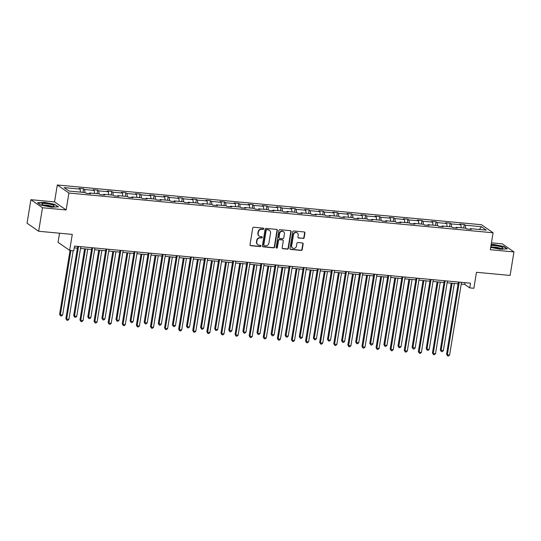 <?xml version="1.0" encoding="UTF-8"?>
<svg xmlns="http://www.w3.org/2000/svg" width="541" height="541" viewBox="0 0 541 541"><rect width="100%" height="100%" fill="white"/><g stroke="black" fill="none" stroke-linecap="round" stroke-linejoin="round"><path stroke-width="0.81" d="M263.71 228.829A0.663 0.609 124.8 0 0 263.19 228.126L253.763 227.24A0.954 0.872 124.8 0 0 252.728 228.079L250.01 244.694A0.954 0.872 124.8 0 0 250.74 245.702L260.167 246.588A0.663 0.609 124.8 0 0 260.654 245.391A0.663 0.609 124.8 0 0 260.383 245.296L259.159 245.181A3.043 2.8 124.8 0 1 256.806 241.962L257.029 240.576A3.043 2.8 124.8 0 1 260.356 237.891L261.574 237.999A0.663 0.609 124.8 0 0 262.06 236.809A0.663 0.609 124.8 0 0 261.783 236.708L260.566 236.593A3.043 2.8 124.8 0 1 258.213 233.374L258.436 231.994A3.043 2.8 124.8 0 1 261.763 229.303L262.98 229.418A0.663 0.609 124.8 0 0 263.71 228.829M259.315 236.14L259.004 235.923A3.043 2.8 124.8 0 1 257.895 233.157L258.125 231.771A3.043 2.8 124.8 0 1 261.445 229.086L262.669 229.201A0.663 0.609 124.8 0 0 263.291 228.14M250.206 245.431A0.954 0.872 124.8 0 0 250.429 245.486L259.856 246.371A0.663 0.609 124.8 0 0 260.478 245.31M257.908 244.728L257.597 244.512A3.043 2.8 124.8 0 1 256.495 241.746L256.718 240.36A3.043 2.8 124.8 0 1 260.038 237.668L261.262 237.783A0.663 0.609 124.8 0 0 261.885 236.728M38.654 231.257L27.05 223.203L30.898 199.69L42.502 207.744L38.654 231.257L72.278 234.409L69.654 250.395L73.772 250.781L74.536 246.081L470.514 283.186L469.744 287.886L473.862 288.272L476.479 272.285L510.102 275.437L513.95 251.923L502.346 243.869L491.438 242.848M303.136 238.48A0.954 0.872 124.8 0 0 304.177 237.634L304.941 232.975A0.954 0.872 124.8 0 0 304.204 231.967L293.736 230.987A0.954 0.872 124.8 0 0 292.695 231.825L289.976 248.441A0.954 0.872 124.8 0 0 290.713 249.448L301.181 250.429A0.954 0.872 124.8 0 0 302.216 249.59L303.143 243.957A0.954 0.872 124.8 0 0 302.405 242.956L297.922 242.53A0.954 0.872 124.8 0 0 296.887 243.376L296.427 246.169A2.543 2.34 124.8 0 1 292.607 248.035A2.543 2.34 124.8 0 1 291.68 245.722L293.472 234.78A2.543 2.34 124.8 0 1 297.3 232.914A2.543 2.34 124.8 0 1 298.219 235.227L297.922 237.053A0.954 0.872 124.8 0 0 298.659 238.054L302.825 238.256A0.954 0.872 124.8 0 0 303.859 237.418L304.624 232.758A0.954 0.872 124.8 0 0 304.421 232.021M42.502 207.744L66.137 209.962L68.91 193.036L493.088 232.786L490.315 249.712L513.95 251.923M277.344 230.392A0.954 0.872 124.8 0 0 276.613 229.384L266.145 228.403A0.954 0.872 124.8 0 0 265.104 229.242L262.385 245.857A0.954 0.872 124.8 0 0 263.122 246.865L273.59 247.846A0.954 0.872 124.8 0 0 274.625 247.007L277.344 230.392L277.033 230.168A0.954 0.872 124.8 0 0 276.83 229.431M279.94 229.695L290.409 230.676A0.954 0.872 124.8 0 1 291.146 231.683L288.421 248.299A0.954 0.872 124.8 0 1 287.386 249.137L282.902 248.718A0.954 0.872 124.8 0 1 282.165 247.71L283.268 240.975A0.954 0.872 124.8 0 0 282.537 239.967L279.562 239.69A0.954 0.872 124.8 0 0 278.527 240.529L277.377 247.541A0.663 0.609 124.8 0 1 276.377 248.035A0.663 0.609 124.8 0 1 276.133 247.426L278.899 230.534A0.954 0.872 124.8 0 1 279.94 229.695M469.899 229.242L470.285 228.647L471.333 229.377L466.815 228.958L465.767 228.228L456.185 227.328L457.233 228.059L452.716 227.633L451.667 226.902L442.085 226.01L443.133 226.74L438.616 226.314L437.568 225.583L427.985 224.684L429.033 225.414L424.516 224.995L423.468 224.265L413.885 223.365L414.933 224.096L410.416 223.67L409.368 222.939L399.785 222.047L400.834 222.77L396.316 222.351L395.268 221.621L385.686 220.721L386.734 221.452L382.217 221.026L381.168 220.295L371.586 219.403L372.634 220.133L368.117 219.707L367.062 218.977L357.486 218.077L358.534 218.807L354.017 218.388L352.962 217.658L343.386 216.758L344.434 217.489L339.917 217.063L338.862 216.332L329.286 215.44L330.335 216.163L325.817 215.744L324.762 215.014L315.187 214.114L316.235 214.845L311.717 214.419L310.662 213.695L301.087 212.796L302.135 213.526L297.618 213.1L296.563 212.37L286.987 211.47L288.035 212.2L283.518 211.781L282.463 211.051L272.88 210.151L273.935 210.882L269.418 210.456L268.363 209.725L258.781 208.833L259.836 209.556L255.311 209.137L254.263 208.407L244.681 207.507L245.736 208.238L241.212 207.812L240.163 207.088L230.581 206.189L231.636 206.919L227.112 206.493L226.064 205.763L216.481 204.863L217.536 205.594L213.012 205.174L211.964 204.444L202.381 203.544L203.436 204.275L198.912 203.849L197.864 203.118L188.282 202.226L189.336 202.949L184.812 202.53L183.764 201.8L174.182 200.9L175.237 201.631L170.713 201.205L169.664 200.481L160.082 199.582L161.137 200.312L156.613 199.886L155.565 199.156L145.982 198.256L147.03 198.987L142.513 198.567L141.465 197.837L131.882 196.938L132.93 197.668L128.413 197.242L127.365 196.511L117.782 195.619L118.831 196.342L114.313 195.923L113.265 195.193L103.683 194.293L104.731 195.024L100.213 194.598L99.165 193.874L89.583 192.975L90.631 193.705L86.114 193.279L85.065 192.549L69.065 191.054L64.109 187.612L80.109 189.113L79.06 188.383L83.578 188.802L84.626 189.533L94.208 190.432L93.16 189.702L97.678 190.128L98.726 190.858L108.308 191.751L107.26 191.02L111.777 191.446L112.826 192.177L122.408 193.076L121.36 192.346L125.877 192.765L126.932 193.495L136.508 194.395L135.46 193.664L139.977 194.091L141.032 194.821L150.608 195.714L149.559 194.99L154.077 195.409L155.132 196.14L164.707 197.039L163.659 196.309L168.177 196.735L169.232 197.465L178.807 198.358L177.759 197.627L182.276 198.053L183.331 198.784L192.907 199.683L191.859 198.953L196.376 199.372L197.431 200.102L207.007 201.002L205.959 200.271L210.476 200.697L211.531 201.428L221.107 202.32L220.059 201.597L224.576 202.016L225.631 202.747L235.213 203.646L234.158 202.916L238.676 203.342L239.731 204.065L249.313 204.965L248.258 204.234L252.782 204.66L253.83 205.391L263.413 206.29L262.358 205.56L266.882 205.979L267.93 206.709L277.513 207.609L276.458 206.878L280.982 207.304L282.03 208.035L291.613 208.927L290.558 208.204L295.082 208.623L296.13 209.353L305.712 210.253L304.657 209.523L309.182 209.949L310.23 210.672L319.812 211.572L318.757 210.841L323.281 211.267L324.329 211.998L333.912 212.897L332.857 212.167L337.381 212.586L338.429 213.316L348.012 214.216L346.964 213.485L351.481 213.911L352.529 214.642L362.112 215.534L361.063 214.811L365.581 215.23L366.629 215.96L376.211 216.86L375.163 216.13L379.681 216.556L380.729 217.279L390.311 218.179L389.263 217.448L393.78 217.874L394.829 218.605L404.411 219.504L403.363 218.774L407.88 219.193L408.928 219.923L418.511 220.823L417.463 220.092L421.98 220.518L423.028 221.249L432.611 222.141L431.562 221.418L436.08 221.837L437.128 222.567L446.71 223.467L445.662 222.736L450.18 223.162L451.228 223.886L460.81 224.785L459.762 224.055L464.279 224.481L465.328 225.212L481.328 226.706L486.285 230.148L470.285 228.647M68.91 193.036L57.305 184.975L481.483 224.725L493.088 232.786M461.23 227.802L460.81 224.785M451.647 226.902L451.228 223.886M455.799 227.923L456.185 227.328M447.13 226.483L446.71 223.467M437.547 225.583L437.128 222.567M441.699 226.605L442.085 226.01M433.023 225.157L432.611 222.141M423.447 224.258L423.028 221.249M427.6 225.279L427.985 224.684M418.923 223.839L418.511 220.823M409.348 222.939L408.928 219.923M413.5 223.96L413.885 223.365M404.824 222.513L404.411 219.504M395.248 221.621L394.829 218.605M399.4 222.635L399.785 222.047M390.724 221.195L390.311 218.179M381.148 220.295L380.729 217.279M385.3 221.316L385.686 220.721M376.624 219.876L376.211 216.86M367.048 218.977L366.629 215.96M371.2 219.998L371.586 219.403M362.524 218.55L362.112 215.534M352.948 217.651L352.529 214.642M357.101 218.672L357.486 218.077M348.424 217.232L348.012 214.216M338.842 216.332L338.429 213.316M343.001 217.354L343.386 216.758M334.324 215.906L333.912 212.897M324.742 215.014L324.329 211.998M328.901 216.035L329.286 215.44M320.225 214.588L319.812 211.572M310.642 213.688L310.23 210.672M314.801 214.709L315.187 214.114M306.125 213.269L305.712 210.253M296.542 212.37L296.13 209.353M300.701 213.391L301.087 212.796M292.025 211.944L291.613 208.927M282.443 211.044L282.03 208.035M286.602 212.065L286.987 211.47M277.925 210.625L277.513 207.609M268.343 209.725L267.93 206.709M272.502 210.747L272.88 210.151M263.825 209.299L263.413 206.29M254.243 208.407L253.83 205.391M258.402 209.428L258.781 208.833M249.726 207.981L249.313 204.965M240.143 207.081L239.731 204.065M244.302 208.102L244.681 207.507M235.626 206.662L235.213 203.646M226.043 205.763L225.631 202.747M230.195 206.784L230.581 206.189M221.526 205.337L221.107 202.32M211.944 204.437L211.531 201.428M216.096 205.458L216.481 204.863M207.426 204.018L207.007 201.002M197.844 203.118L197.431 200.102M201.996 204.14L202.381 203.544M193.326 202.692L192.907 199.683M183.744 201.8L183.331 198.784M187.896 202.821L188.282 202.226M179.227 201.374L178.807 198.358M169.644 200.474L169.232 197.465M173.796 201.495L174.182 200.9M165.127 200.055L164.707 197.039M155.544 199.156L155.132 196.14M159.696 200.177L160.082 199.582M151.027 198.73L150.608 195.714M141.444 197.837L141.032 194.821M145.597 198.851L145.982 198.256M136.927 197.411L136.508 194.395M127.345 196.511L126.932 193.495M131.497 197.533L131.882 196.938M122.827 196.085L122.408 193.076M113.245 195.193L112.826 192.177M117.397 196.214L117.782 195.619M108.727 194.767L108.308 191.751M99.145 193.867L98.726 190.858M103.297 194.888L103.683 194.293M94.628 193.448L94.208 190.432M85.045 192.549L84.626 189.533M89.197 193.57L89.583 192.975M80.528 192.123L80.109 189.113M59.551 233.212L58.056 242.341L69.654 250.395M66.137 209.962L54.533 201.901L30.898 199.69M54.533 201.901L57.305 184.975M461.23 284.106L464.773 284.438L469.744 287.886M74.252 247.839L77.404 248.136M80.528 248.427L91.503 249.455M94.628 249.746L105.603 250.781M108.727 251.071L119.703 252.099M122.827 252.39L133.803 253.418M136.927 253.715L147.903 254.743M151.027 255.034L162.002 256.062M165.127 256.353L176.102 257.388M179.227 257.678L190.209 258.706M193.326 258.997L204.309 260.025M207.426 260.322L218.408 261.35M221.526 261.641L232.508 262.669M235.626 262.96L246.608 263.994M249.726 264.285L260.708 265.313M263.825 265.604L274.808 266.632M277.925 266.929L288.908 267.957M292.025 268.248L303.007 269.276M306.125 269.567L317.107 270.601M320.225 270.892L331.207 271.92M334.324 272.211L345.307 273.239M348.424 273.536L359.407 274.564M362.524 274.855L373.506 275.883M376.624 276.174L387.606 277.202M390.724 277.499L401.706 278.527M404.824 278.818L415.806 279.846M418.923 280.137L429.906 281.171M433.023 281.462L444.005 282.49M447.13 282.781L458.105 283.809M465.064 282.673L464.773 284.438M465.747 228.228L465.328 225.212M481.328 226.706L479.394 229.506M82.996 192.359L83.578 188.802M97.096 193.678L97.678 190.128M111.196 194.997L111.777 191.446M125.296 196.322L125.877 192.765M139.395 197.641L139.977 194.091M153.495 198.966L154.077 195.409M167.595 200.285L168.177 196.735M181.695 201.604L182.276 198.053M195.795 202.929L196.376 199.372M209.894 204.248L210.476 200.697M223.994 205.573L224.576 202.016M238.094 206.892L238.676 203.342M252.201 208.211L252.782 204.66M266.3 209.536L266.882 205.979M280.4 210.855L280.982 207.304M294.5 212.173L295.082 208.623M308.6 213.499L309.182 209.949M322.7 214.818L323.281 211.267M336.8 216.143L337.381 212.586M350.899 217.462L351.481 213.911M364.999 218.78L365.581 215.23M379.099 220.106L379.681 216.556M393.199 221.425L393.78 217.874M407.299 222.75L407.88 219.193M421.398 224.069L421.98 220.518M435.498 225.387L436.08 221.837M449.598 226.713L450.18 223.162M463.698 228.031L464.279 224.481M54.972 204.383L44.504 202.348L37.532 202.747L41.021 205.174L51.49 207.203L58.469 206.804L54.918 204.714M490.694 247.393L500.344 249.266L507.323 248.867L503.827 246.446L493.358 244.41L491.16 244.539M262.581 246.595A0.954 0.872 124.8 0 0 262.804 246.649L273.273 247.629A0.954 0.872 124.8 0 0 274.314 246.784L277.033 230.168M266.909 229.783A0.663 0.609 124.8 0 0 266.179 230.371L263.792 244.958A0.663 0.609 124.8 0 0 264.306 245.661L265.59 245.783A3.043 2.8 124.8 0 0 268.918 243.098L270.547 233.124A3.043 2.8 124.8 0 0 268.194 229.905L266.591 229.567A0.663 0.609 124.8 0 0 265.868 230.155L266.179 230.371M264.035 245.567L263.717 245.344A0.663 0.609 124.8 0 1 263.481 244.742L265.868 230.155M269.445 230.358L269.134 230.141A3.043 2.8 124.8 0 0 267.876 229.688L268.194 229.905M266.591 229.567L267.876 229.688M282.368 248.447A0.954 0.872 124.8 0 0 282.591 248.502L287.068 248.921A0.954 0.872 124.8 0 0 288.11 248.082L290.828 231.467A0.954 0.872 124.8 0 0 290.625 230.73M282.923 240.109L282.612 239.893A0.954 0.872 124.8 0 0 282.219 239.751L279.251 239.474A0.954 0.872 124.8 0 0 278.209 240.312L277.06 247.325L277.377 247.541M276.235 247.893A0.663 0.609 124.8 0 0 277.06 247.325M284.417 233.983A2.543 2.34 124.8 0 0 283.491 231.67A2.543 2.34 124.8 0 0 279.67 233.536L279.041 237.391A0.954 0.872 124.8 0 0 279.771 238.398L282.747 238.676A0.954 0.872 124.8 0 0 283.782 237.837L284.417 233.983M283.491 231.67L283.18 231.453A2.543 2.34 124.8 0 0 279.359 233.32L279.67 233.536M279.386 238.256L279.068 238.033A0.954 0.872 124.8 0 1 278.723 237.174L279.359 233.32M298.125 237.79A0.954 0.872 124.8 0 0 298.341 237.837L302.825 238.256M297.3 232.914L296.982 232.698A2.543 2.34 124.8 0 0 293.161 234.564L293.472 234.78M292.607 248.035L292.289 247.819A2.543 2.34 124.8 0 1 291.369 245.506L293.161 234.564M290.172 249.178A0.954 0.872 124.8 0 0 290.395 249.232L300.864 250.213A0.954 0.872 124.8 0 0 301.905 249.374L302.825 243.741A0.954 0.872 124.8 0 0 302.622 243.004M70.046 250.429L59.598 314.24L60.382 314.788L62.641 314.997L73.163 250.72M70.905 250.51L60.382 314.788L60.619 315.91L59.598 314.24M62.641 314.997L61.525 315.991L60.619 315.91M77.694 246.371L65.867 318.595L66.651 319.136L78.553 246.453M68.91 319.352L67.794 320.346L66.895 320.265L66.651 319.136L68.91 319.352L80.812 246.662M66.895 320.265L65.867 318.595M84.626 248.813L73.698 315.559L74.482 316.106L76.741 316.316L87.743 249.103M85.485 248.894L74.482 316.106L74.726 317.229L73.698 315.559M76.741 316.316L75.625 317.317L74.726 317.229M98.726 250.131L87.798 316.884L90.841 317.641L101.843 250.422M99.585 250.213L88.582 317.425L88.825 318.548L87.798 316.884M90.841 317.641L89.725 318.635L88.825 318.548M91.794 247.697L79.967 319.914L80.751 320.461L92.653 247.778M83.01 320.671L81.901 321.665L80.994 321.584L80.751 320.461L83.01 320.671L94.912 247.988M80.994 321.584L79.967 319.914M105.894 249.016L94.066 321.239L94.851 321.78L106.753 249.097M97.109 321.996L96 322.991L95.094 322.903L94.851 321.78L97.109 321.996L109.011 249.306M95.094 322.903L94.066 321.239M41.86 203.781A6.296 1.143 9.3 0 0 42.022 204.363A6.296 1.143 9.3 0 0 47.784 206.094A6.296 1.143 9.3 0 0 53.802 206.29A6.296 1.143 9.3 0 0 54.073 206.148A6.296 1.143 9.3 0 0 49.143 204.011A6.296 1.143 9.3 0 0 41.86 203.781M37.884 202.997L44.585 202.611L54.729 204.579L57.975 206.838M51.848 206.479A4.314 0.784 9.3 0 0 47.912 205.303A4.314 0.784 9.3 0 0 43.807 205.167M490.856 246.412A6.296 1.143 9.3 0 0 490.87 246.425A6.296 1.143 9.3 0 0 496.638 248.157A6.296 1.143 9.3 0 0 502.65 248.353A6.296 1.143 9.3 0 0 502.927 248.211A6.296 1.143 9.3 0 0 498.464 246.175A6.296 1.143 9.3 0 0 490.971 245.709M491.12 244.809L493.433 244.674L503.576 246.642L506.822 248.901M500.695 248.542A4.314 0.784 9.3 0 0 496.766 247.372A4.314 0.784 9.3 0 0 492.662 247.23M112.826 251.457L101.897 318.203L102.682 318.75L104.94 318.96L115.943 251.748M113.684 251.538L102.682 318.75L102.925 319.873L101.897 318.203M104.94 318.96L103.825 319.954L102.925 319.873M119.994 250.334L108.166 322.558L108.951 323.105L120.853 250.415M111.209 323.315L110.1 324.309L109.194 324.228L108.951 323.105L111.209 323.315L123.111 250.632M109.194 324.228L108.166 322.558M126.925 252.775L115.997 319.528L116.782 320.069L119.04 320.279L130.043 253.066M127.784 252.857L116.782 320.069L117.025 321.192L115.997 319.528M119.04 320.279L117.924 321.28L117.025 321.192M134.094 251.66L122.266 323.883L123.05 324.424L134.952 251.741M125.309 324.634L124.2 325.635L123.294 325.547L123.05 324.424L125.309 324.634L137.211 251.95M123.294 325.547L122.266 323.883M141.025 254.094L130.097 320.847L130.881 321.395L133.14 321.604L144.149 254.392M141.884 254.175L130.881 321.395L131.125 322.517L130.097 320.847M133.14 321.604L132.024 322.598L131.125 322.517M148.193 252.978L136.366 325.202L137.15 325.743L149.052 253.06M139.409 325.959L138.3 326.953L137.394 326.865L137.15 325.743L139.409 325.959L151.311 253.269M137.394 326.865L136.366 325.202M155.125 255.42L144.197 322.166L144.981 322.713L147.24 322.923L158.249 255.71M155.984 255.501L144.981 322.713L145.225 323.836L144.197 322.166M147.24 322.923L146.124 323.917L145.225 323.836M162.293 254.304L150.466 326.521L151.25 327.068L163.152 254.385M153.509 327.278L152.4 328.272L151.494 328.191L151.25 327.068L153.509 327.278L165.411 254.595M151.494 328.191L150.466 326.521M169.225 256.738L158.297 323.491L161.34 324.248L172.349 257.029M170.084 256.819L159.081 324.032L159.325 325.155L158.297 323.491M161.34 324.248L160.224 325.242L159.325 325.155M176.393 255.623L164.565 327.846L165.35 328.387L177.252 255.704M167.609 328.603L166.5 329.597L165.593 329.51L165.35 328.387L167.609 328.603L179.511 255.913M165.593 329.51L164.565 327.846M183.325 258.064L172.396 324.81L173.181 325.357L175.44 325.567L186.449 258.355M184.19 258.145L173.181 325.357L173.424 326.48L172.396 324.81M175.44 325.567L174.324 326.561L173.424 326.48M190.493 256.941L178.665 329.165L179.45 329.712L191.352 257.022M181.708 329.922L180.599 330.916L179.693 330.835L179.45 329.712L181.708 329.922L193.61 257.239M179.693 330.835L178.665 329.165M197.424 259.382L186.496 326.135L187.281 326.676L189.539 326.886L200.549 259.673M198.29 259.464L187.281 326.676L187.524 327.799L186.496 326.135M189.539 326.886L188.424 327.887L187.524 327.799M211.524 260.701L200.596 327.454L201.38 328.002L203.639 328.211L214.649 260.999M212.39 260.782L201.38 328.002L201.624 329.124L200.596 327.454M203.639 328.211L202.53 329.205L201.624 329.124M225.624 262.027L214.696 328.772L215.48 329.32L217.739 329.53L228.748 262.317M226.49 262.108L215.48 329.32L215.724 330.443L214.696 328.772M217.739 329.53L216.63 330.524L215.724 330.443M239.731 263.345L228.796 330.098L231.839 330.855L242.848 263.636M240.589 263.426L229.58 330.639L229.824 331.761L228.796 330.098M231.839 330.855L230.73 331.849L229.824 331.761M253.83 264.671L242.895 331.417L243.68 331.964L245.939 332.174L256.948 264.962M254.689 264.752L243.68 331.964L243.923 333.087L242.895 331.417M245.939 332.174L244.83 333.168L243.923 333.087M267.93 265.989L256.995 332.742L257.78 333.283L260.038 333.493L271.048 266.28M268.789 266.071L257.78 333.283L258.023 334.406L256.995 332.742M260.038 333.493L258.929 334.494L258.023 334.406M282.03 267.308L271.095 334.061L274.138 334.818L285.148 267.606M282.889 267.389L271.88 334.602L272.123 335.731L271.095 334.061M274.138 334.818L273.029 335.812L272.123 335.731M296.13 268.634L285.195 335.379L285.979 335.927L288.238 336.137L299.247 268.924M296.989 268.715L285.979 335.927L286.223 337.05L285.195 335.379M288.238 336.137L287.129 337.131L286.223 337.05M310.23 269.952L299.295 336.705L302.338 337.462L313.347 270.243M311.089 270.033L300.079 337.246L300.323 338.368L299.295 336.705M302.338 337.462L301.229 338.456L300.323 338.368M324.329 271.278L313.395 338.024L314.179 338.571L316.438 338.781L327.447 271.568M325.188 271.352L314.179 338.571L314.422 339.694L313.395 338.024M316.438 338.781L315.329 339.775L314.422 339.694M204.593 258.267L192.765 330.49L193.55 331.031L205.452 258.348M195.808 331.241L194.699 332.242L193.793 332.154L193.55 331.031L195.808 331.241L207.717 258.557M193.793 332.154L192.765 330.49M218.692 259.585L206.865 331.809L207.649 332.35L219.551 259.666M209.908 332.566L208.799 333.56L207.893 333.472L207.649 332.35L209.908 332.566L221.817 259.876M207.893 333.472L206.865 331.809M232.792 260.911L220.965 333.128L221.749 333.675L233.651 260.985M224.015 333.885L222.899 334.879L221.993 334.798L221.749 333.675L224.015 333.885L235.917 261.202M221.993 334.798L220.965 333.128M246.892 262.229L235.065 334.453L235.849 334.994L247.758 262.311M238.114 335.21L236.999 336.204L236.092 336.117L235.849 334.994L238.114 335.21L250.016 262.52M236.092 336.117L235.065 334.453M260.992 263.548L249.171 335.772L249.949 336.319L261.858 263.629M252.214 336.529L251.098 337.523L250.192 337.442L249.949 336.319L252.214 336.529L264.116 263.846M250.192 337.442L249.171 335.772M275.092 264.874L263.271 337.097L264.049 337.638L275.957 264.955M266.314 337.848L265.198 338.849L264.292 338.761L264.049 337.638L266.314 337.848L278.216 265.164M264.292 338.761L263.271 337.097M289.192 266.192L277.371 338.416L278.155 338.957L290.057 266.273M280.414 339.173L279.298 340.167L278.392 340.079L278.155 338.957L280.414 339.173L292.316 266.483M278.392 340.079L277.371 338.416M303.298 267.518L291.471 339.734L292.255 340.282L304.157 267.592M294.514 340.492L293.398 341.486L292.492 341.405L292.255 340.282L294.514 340.492L306.416 267.809M292.492 341.405L291.471 339.734M317.398 268.836L305.57 341.06L306.355 341.601L318.257 268.918M308.613 341.811L307.498 342.811L306.591 342.724L306.355 341.601L308.613 341.811L320.515 269.127M306.591 342.724L305.57 341.06M331.498 270.155L319.67 342.379L320.455 342.926L332.357 270.236M322.713 343.136L321.597 344.13L320.691 344.049L320.455 342.926L322.713 343.136L334.615 270.453M320.691 344.049L319.67 342.379M338.429 272.596L327.494 339.349L328.279 339.89L330.537 340.1L341.547 272.887M339.288 272.678L328.279 339.89L328.522 341.013L327.494 339.349M330.537 340.1L329.428 341.101L328.522 341.013M345.598 271.481L333.77 343.697L334.554 344.245L346.456 271.562M336.813 344.455L335.697 345.456L334.798 345.368L334.554 344.245L336.813 344.455L348.715 271.771M334.798 345.368L333.77 343.697M352.529 273.915L341.594 340.668L344.644 341.425L355.647 274.213M353.388 273.996L342.379 341.209L342.622 342.331L341.594 340.668M344.644 341.425L343.528 342.419L342.622 342.331M359.697 272.799L347.87 345.023L348.654 345.564L360.556 272.88M350.913 345.78L349.797 346.774L348.898 346.686L348.654 345.564L350.913 345.78L362.815 273.09M348.898 346.686L347.87 345.023M366.629 275.241L355.694 341.986L356.478 342.534L358.744 342.744L369.746 275.531M367.488 275.322L356.478 342.534L356.722 343.657L355.694 341.986M358.744 342.744L357.628 343.738L356.722 343.657M373.797 274.125L361.97 346.341L362.754 346.889L374.656 274.199M365.013 347.099L363.897 348.093L362.997 348.012L362.754 346.889L365.013 347.099L376.915 274.415M362.997 348.012L361.97 346.341M380.729 276.559L369.801 343.312L372.844 344.069L383.846 276.85M381.588 276.64L370.578 343.853L370.822 344.975L369.801 343.312M372.844 344.069L371.728 345.063L370.822 344.975M387.897 275.443L376.069 347.667L376.854 348.208L388.756 275.525M379.113 348.418L377.997 349.418L377.097 349.33L376.854 348.208L379.113 348.418L391.015 275.734M377.097 349.33L376.069 347.667M394.829 277.885L383.9 344.631L384.678 345.178L386.943 345.388L397.946 278.175M395.687 277.959L384.678 345.178L384.922 346.301L383.9 344.631M386.943 345.388L385.828 346.382L384.922 346.301M401.997 276.762L390.169 348.986L390.954 349.533L402.856 276.843M393.212 349.743L392.097 350.737L391.197 350.656L390.954 349.533L393.212 349.743L405.114 277.06M391.197 350.656L390.169 348.986M408.928 279.203L398 345.956L398.785 346.497L401.043 346.707L412.046 279.494M409.787 279.284L398.785 346.497L399.021 347.62L398 345.956M401.043 346.707L399.927 347.707L399.021 347.62M416.097 278.088L404.269 350.304L405.053 350.852L416.955 278.169M407.312 351.062L406.196 352.056L405.297 351.975L405.053 350.852L407.312 351.062L419.214 278.378M405.297 351.975L404.269 350.304M423.028 280.522L412.1 347.275L415.143 348.032L426.146 280.82M423.887 280.603L412.884 347.816L413.121 348.938L412.1 347.275M415.143 348.032L414.027 349.026L413.121 348.938M430.196 279.406L418.369 351.63L419.153 352.171L431.055 279.487M421.412 352.387L420.296 353.381L419.397 353.293L419.153 352.171L421.412 352.387L433.314 279.697M419.397 353.293L418.369 351.63M437.128 281.847L426.2 348.593L426.984 349.141L429.243 349.351L440.246 282.138M437.987 281.929L426.984 349.141L427.221 350.264L426.2 348.593M429.243 349.351L428.127 350.345L427.221 350.264M444.296 280.725L432.469 352.948L433.253 353.496L445.155 280.806M435.512 353.706L434.396 354.7L433.497 354.619L433.253 353.496L435.512 353.706L447.414 281.022M433.497 354.619L432.469 352.948M451.228 283.166L440.3 349.919L443.343 350.676L454.345 283.457M452.087 283.247L441.084 350.46L441.321 351.582L440.3 349.919M443.343 350.676L442.227 351.67L441.321 351.582M458.396 282.05L446.568 354.274L447.353 354.815L459.255 282.132M449.612 355.024L448.496 356.025L447.596 355.937L447.353 354.815L449.612 355.024L461.514 282.341M447.596 355.937L446.568 354.274"/></g></svg>
